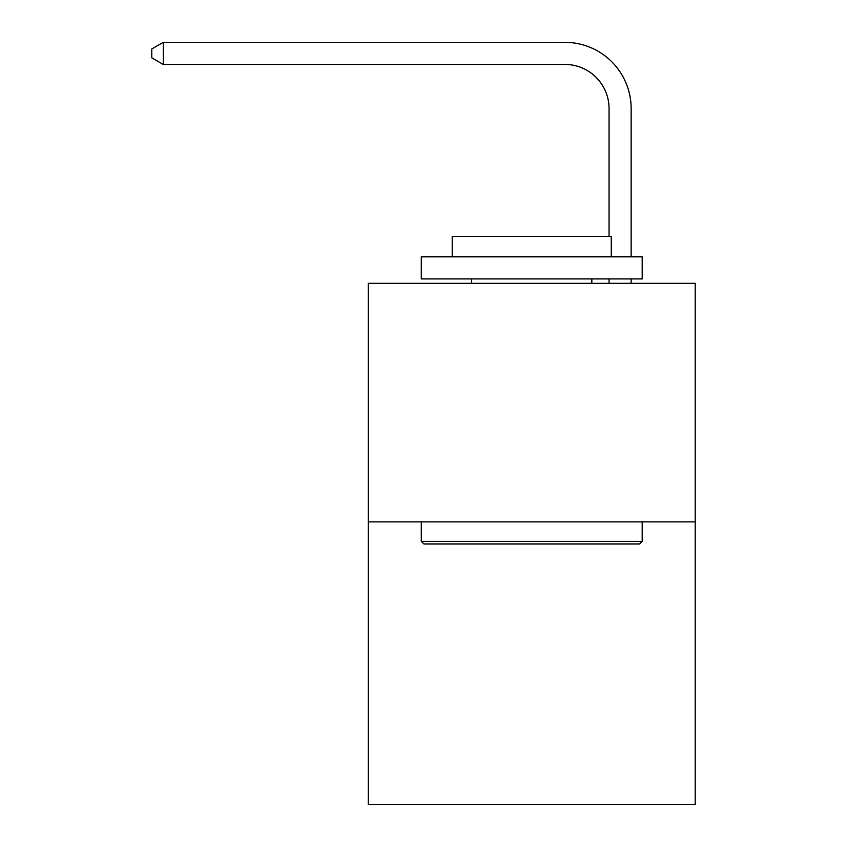 <?xml version="1.0" encoding="UTF-8"?>
<svg xmlns="http://www.w3.org/2000/svg" width="847" height="847" viewBox="0 0 847 847"><rect width="100%" height="100%" fill="white"/><g stroke="black" fill="none" stroke-linecap="round" stroke-linejoin="round"><path stroke-width="1.27" d="M695.218 521.89L695.218 283.311L368.276 283.311L368.276 804.65L695.218 804.65L695.218 521.89L368.276 521.89M609.057 236.482L609.057 108.617A44.182 44.182 0 0 0 564.875 64.436L163.27 64.436L151.782 57.818L151.782 48.978L163.27 42.35L564.875 42.35A66.267 66.267 0 0 1 631.153 108.617L631.153 256.8M609.057 108.617A44.182 44.182 0 0 0 564.875 64.436A44.182 44.182 0 0 1 609.057 108.617A44.182 44.182 0 0 0 564.875 64.436A44.182 44.182 0 0 1 609.057 108.617A44.182 44.182 0 0 0 564.875 64.436M163.27 64.436L163.27 42.35L564.875 42.35M639.549 543.986L423.945 543.986L421.287 541.328L642.195 541.328L639.549 543.986M421.287 256.8L642.195 256.8L642.195 278.896L421.287 278.896L421.287 256.8M611.269 256.8L611.269 236.482L452.213 236.482L452.213 256.8M421.287 521.89L421.287 541.328M642.195 521.89L642.195 541.328M471.663 278.896L471.663 283.311M591.831 278.896L591.831 283.311M631.153 278.896L631.153 283.311M609.057 283.311L609.057 278.896"/></g></svg>
